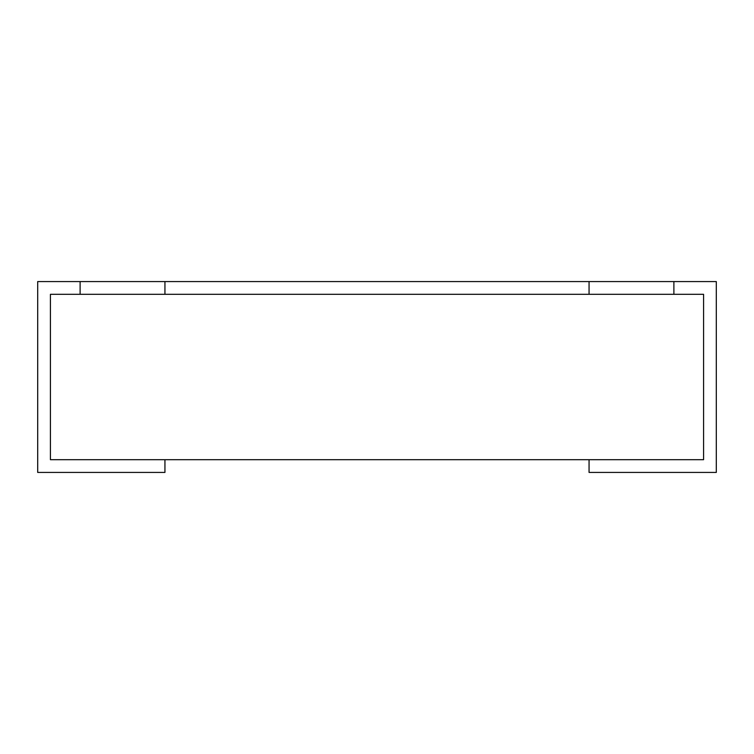 <?xml version="1.0" encoding="UTF-8"?>
<svg xmlns="http://www.w3.org/2000/svg" width="754" height="754" viewBox="0 0 754 754"><rect width="100%" height="100%" fill="white"/><g stroke="black" fill="none" stroke-linecap="round" stroke-linejoin="round"><path stroke-width="1.13" d="M673.888 281.572L673.888 294.296L703.576 294.296L703.576 459.704L703.576 294.296L50.424 294.296L50.424 459.704L703.576 459.704L589.062 459.704L589.062 472.428L716.3 472.428L716.3 281.572L37.7 281.572L37.7 472.428L164.938 472.428L164.938 459.704L50.424 459.704L50.424 294.296L80.112 294.296L80.112 281.572M164.938 281.572L164.938 294.296L589.062 294.296L589.062 281.572"/></g></svg>
